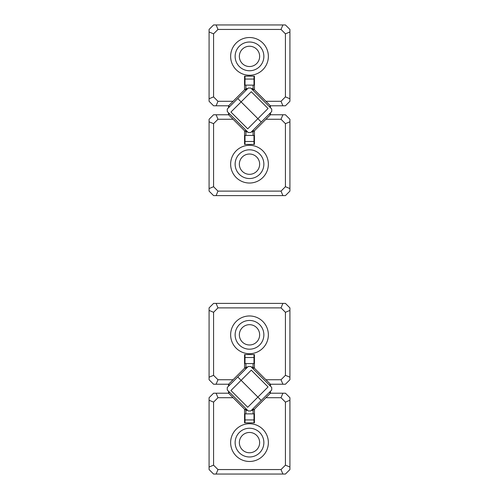 <?xml version="1.0" encoding="UTF-8"?>
<svg xmlns="http://www.w3.org/2000/svg" width="499" height="499" viewBox="0 0 499 499"><rect width="100%" height="100%" fill="white"/><g stroke="black" fill="none" stroke-linecap="round" stroke-linejoin="round"><path stroke-width="0.75" d="M285.428 33.845L289.919 31.98L289.919 29.441L285.428 24.95L213.572 24.95L209.081 29.441L209.081 31.98L213.572 33.845L213.572 96.893L217.976 101.297L233.077 101.297L244.56 89.814L244.56 76.147L254.44 76.147L254.44 89.814L265.923 101.297L281.024 101.297L285.428 96.893L285.428 33.845L281.024 29.441L217.976 29.441L213.572 33.845M289.919 31.98L289.919 101.297L285.428 105.788L270.414 105.788L265.923 101.297M249.5 37.525A18.862 18.862 0 0 1 265.836 65.818A18.862 18.862 0 0 1 233.164 65.818A18.862 18.862 0 0 1 249.5 37.525M233.077 101.297L228.586 105.788L213.572 105.788L209.081 101.297L209.081 31.98M249.5 66.535A10.148 10.148 0 0 0 259.648 56.387A10.148 10.148 0 0 0 249.5 46.239A10.148 10.148 0 0 0 239.352 56.387A10.148 10.148 0 0 0 249.5 66.535M249.5 42.016A14.371 14.371 0 0 0 237.056 63.573A14.371 14.371 0 0 0 261.944 63.573A14.371 14.371 0 0 0 249.5 42.016M281.024 101.297L282.889 105.788M285.428 96.893L289.919 98.758M216.111 105.788L217.976 101.297M281.024 29.441L282.889 24.95M209.081 98.758L213.572 96.893M217.976 29.441L216.111 24.95M213.572 186.713L209.081 188.578L209.081 191.117L213.572 195.608L285.428 195.608L289.919 191.117L289.919 188.578L285.428 186.713L285.428 123.665L281.024 119.261L265.923 119.261L254.44 130.744L254.44 144.411L244.56 144.411L244.56 130.744L233.077 119.261L217.976 119.261L213.572 123.665L213.572 186.713L217.976 191.117L281.024 191.117L285.428 186.713M209.081 188.578L209.081 119.261L213.572 114.77L228.586 114.77L233.077 119.261M249.5 183.033A18.862 18.862 0 0 1 233.164 154.74A18.862 18.862 0 0 1 265.836 154.74A18.862 18.862 0 0 1 249.5 183.033M265.923 119.261L270.414 114.77L285.428 114.77L289.919 119.261L289.919 188.578M249.5 154.023A10.148 10.148 0 0 0 239.352 164.171A10.148 10.148 0 0 0 249.5 174.319A10.148 10.148 0 0 0 259.648 164.171A10.148 10.148 0 0 0 249.5 154.023M249.5 178.542A14.371 14.371 0 0 0 261.944 156.985A14.371 14.371 0 0 0 237.056 156.985A14.371 14.371 0 0 0 249.5 178.542M217.976 119.261L216.111 114.77M213.572 123.665L209.081 121.8M282.889 114.77L281.024 119.261M217.976 191.117L216.111 195.608M289.919 121.8L285.428 123.665M281.024 191.117L282.889 195.608M281.024 379.739L282.889 384.23L270.414 384.23L265.923 379.739L281.024 379.739L285.428 375.335L285.428 312.287L281.024 307.883L217.976 307.883L213.572 312.287L213.572 375.335L209.081 377.2L209.081 379.739L213.572 384.23L216.111 384.23L217.976 379.739L233.077 379.739L228.586 384.23L216.111 384.23M209.081 377.2L209.081 307.883L213.572 303.392L285.428 303.392L289.919 307.883L289.919 379.739L285.428 384.23L282.889 384.23M249.5 315.967A18.862 18.862 0 0 1 265.836 344.26A18.862 18.862 0 0 1 233.164 344.26A18.862 18.862 0 0 1 249.5 315.967M213.572 375.335L217.976 379.739M265.923 379.739L254.44 368.256L254.44 354.589L244.56 354.589L244.56 368.256L233.077 379.739M249.5 344.977A10.148 10.148 0 0 1 239.352 334.829A10.148 10.148 0 0 1 249.5 324.681A10.148 10.148 0 0 1 259.648 334.829A10.148 10.148 0 0 1 249.5 344.977M249.5 320.458A14.371 14.371 0 0 0 237.056 342.015A14.371 14.371 0 0 0 261.944 342.015A14.371 14.371 0 0 0 249.5 320.458M285.428 375.335L289.919 377.2M285.428 312.287L289.919 310.422M281.024 307.883L282.889 303.392M217.976 307.883L216.111 303.392M213.572 312.287L209.081 310.422M217.976 397.703L216.111 393.212L228.586 393.212L233.077 397.703L217.976 397.703L213.572 402.107L213.572 465.155L217.976 469.559L281.024 469.559L285.428 465.155L285.428 402.107L289.919 400.242L289.919 397.703L285.428 393.212L282.889 393.212L281.024 397.703L265.923 397.703L270.414 393.212L282.889 393.212M289.919 400.242L289.919 469.559L285.428 474.05L213.572 474.05L209.081 469.559L209.081 397.703L213.572 393.212L216.111 393.212M249.5 461.475A18.862 18.862 0 0 1 233.164 433.182A18.862 18.862 0 0 1 265.836 433.182A18.862 18.862 0 0 1 249.5 461.475M285.428 402.107L281.024 397.703M233.077 397.703L244.56 409.186L244.56 422.853L254.44 422.853L254.44 409.186L265.923 397.703M249.5 432.465A10.148 10.148 0 0 1 259.648 442.613A10.148 10.148 0 0 1 249.5 452.761A10.148 10.148 0 0 1 239.352 442.613A10.148 10.148 0 0 1 249.5 432.465M249.5 456.984A14.371 14.371 0 0 0 261.944 435.427A14.371 14.371 0 0 0 237.056 435.427A14.371 14.371 0 0 0 249.5 456.984M213.572 402.107L209.081 400.242M213.572 465.155L209.081 467.02M217.976 469.559L216.111 474.05M281.024 469.559L282.889 474.05M285.428 465.155L289.919 467.02M227.27 389.993L248.228 410.951L250.772 410.951L261.251 400.472L241.111 380.332L261.251 400.472L271.73 389.993L271.73 387.449L250.772 366.491L248.228 366.491L237.749 376.97L241.111 380.332L237.749 376.97L227.27 387.449L227.27 389.993M241.111 380.332L230.95 390.492L247.729 407.271L268.05 386.95L251.271 370.171L241.111 380.332M247.647 410.365L245.907 410.384L247.541 410.265M245.907 409.679L245.907 410.265M247.541 367.177L245.907 367.177L245.907 367.763M245.907 367.177L247.647 367.077M247.666 367.058L245.907 367.058L245.907 363.571M245.907 413.871L245.907 410.384L247.666 410.384M251.459 410.265L253.093 410.265L253.093 409.679M253.093 410.265L251.353 410.365M253.093 413.871L253.093 410.384L251.334 410.384M251.353 367.077L253.093 367.077L253.093 363.571M251.334 367.058L253.093 367.058L251.459 367.177M253.093 367.763L253.093 367.177M246.961 409.679L245.053 409.679L246.007 408.725M269.504 385.228L270.414 384.23M254.44 368.256L253.947 367.763L252.993 368.717M229.496 392.214L228.542 393.168L228.542 391.26M270.458 386.182L270.458 384.274M270.458 391.26L270.458 393.168L269.504 392.214M246.007 368.717L245.053 367.763L244.56 368.256M254.44 409.186L253.947 409.679L252.993 408.725M228.542 386.182L228.542 384.274L229.496 385.228M227.27 111.551L248.228 132.509L250.772 132.509L261.251 122.03L241.111 101.89L261.251 122.03L271.73 111.551L271.73 109.007L250.772 88.049L248.228 88.049L237.749 98.528L241.111 101.89L237.749 98.528L227.27 109.007L227.27 111.551M241.111 101.89L230.95 112.05L247.729 128.829L268.05 108.508L251.271 91.729L241.111 101.89M247.647 131.923L245.907 131.942L247.541 131.823M245.907 131.237L245.907 131.823M247.541 88.735L245.907 88.735L245.907 89.321M245.907 88.735L247.647 88.635M247.666 88.616L245.907 88.616L245.907 85.129M245.907 135.429L245.907 131.942L247.666 131.942M251.459 131.823L253.093 131.823L253.093 131.237M253.093 131.823L251.353 131.923M253.093 135.429L253.093 131.942L251.334 131.942M251.353 88.635L253.093 88.635L253.093 85.129M251.334 88.616L253.093 88.616L251.459 88.735M253.093 89.321L253.093 88.735M246.961 131.237L245.053 131.237L246.007 130.283M269.504 106.786L270.414 105.788M254.44 89.814L253.947 89.321L252.993 90.275M229.496 113.772L228.542 114.726L228.542 112.818M270.458 107.74L270.458 105.832M270.458 112.818L270.458 114.726L269.504 113.772M246.007 90.275L245.053 89.321L244.56 89.814M254.44 130.744L253.947 131.237L252.993 130.283M228.542 107.74L228.542 105.832L229.496 106.786M253.991 79.067L245.009 79.067L245.009 85.129L253.991 85.129L253.991 76.147M245.009 79.067L245.009 76.147M245.009 141.491L253.991 141.491L253.991 135.429L245.009 135.429L245.009 144.411M253.991 141.491L253.991 144.411M253.991 354.589L253.991 363.571L245.009 363.571L245.009 354.589M253.991 357.509L245.009 357.509M245.009 422.853L245.009 413.871L253.991 413.871L253.991 422.853M245.009 419.933L253.991 419.933M245.053 409.679L244.56 409.186M252.039 367.763L253.947 367.763M246.961 367.763L245.053 367.763M252.039 409.679L253.947 409.679M245.053 131.237L244.56 130.744M252.039 89.321L253.947 89.321M246.961 89.321L245.053 89.321M252.039 131.237L253.947 131.237"/></g></svg>
